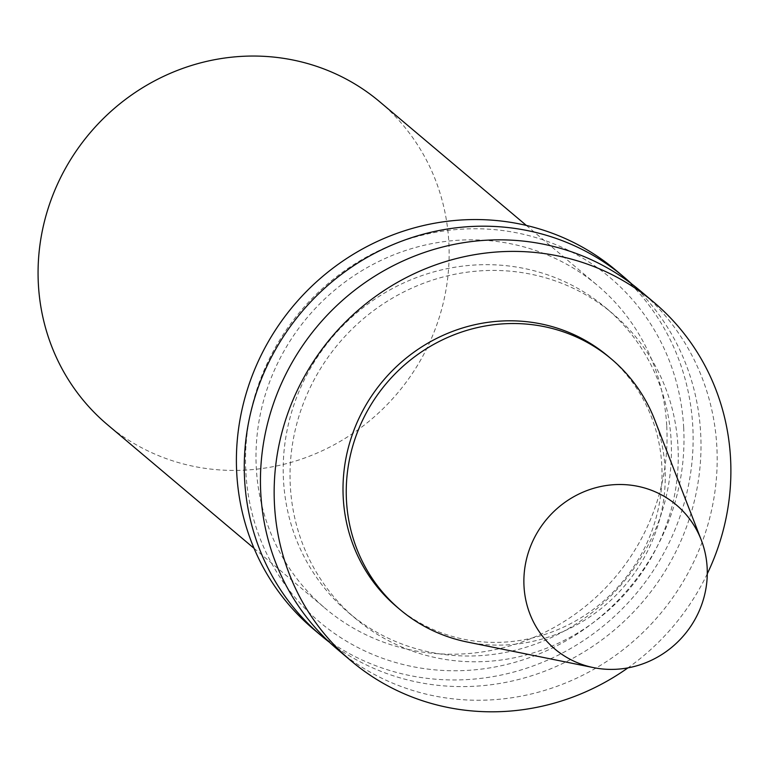 <?xml version="1.0" encoding="UTF-8"?>
<svg xmlns="http://www.w3.org/2000/svg" width="769" height="769" viewBox="0 0 769 769"><rect width="100%" height="100%" fill="white"/><g stroke="black" fill="none" stroke-linecap="round" stroke-linejoin="round"><path stroke-width="0.58" stroke-dasharray="3.85 2.88" d="M654.707 419.855A163.912 156.318 -49.9 0 1 665.031 468.11A163.912 156.318 -49.9 0 1 467.331 642.038M608.183 356.307A163.912 156.318 -49.9 0 1 661.801 465.38A163.912 156.318 -49.9 0 1 571.973 622.928A163.912 156.318 -49.9 0 1 396.842 606.895M707.278 573.799A234.66 223.798 -49.9 0 1 627.927 667.876M640.096 290.672A234.66 223.798 -49.9 0 1 716.852 446.827A234.66 223.798 -49.9 0 1 588.256 672.375A234.66 223.798 -49.9 0 1 337.524 649.43M677.97 446.376A199.459 190.231 -49.9 0 1 568.666 638.087A199.459 190.231 -49.9 0 1 355.547 618.584A199.459 190.231 -49.9 0 1 338.725 343.464A199.459 190.231 -49.9 0 1 612.73 313.637A199.459 190.231 -49.9 0 1 677.97 446.376M671.135 440.599A199.459 190.231 -49.9 0 1 561.831 632.32A199.459 190.231 -49.9 0 1 348.713 612.816A199.459 190.231 -49.9 0 1 331.891 337.697A199.459 190.231 -49.9 0 1 605.895 307.869A199.459 190.231 -49.9 0 1 671.135 440.599M631.839 284.049A234.66 223.798 -49.9 0 1 700.665 433.178A234.66 223.798 -49.9 0 1 576.913 656.072A234.66 223.798 -49.9 0 1 329.603 642.403M616.036 270.38A234.66 223.798 -49.9 0 1 692.792 426.535A234.66 223.798 -49.9 0 1 564.196 652.083A234.66 223.798 -49.9 0 1 313.473 629.138M683.67 427.468A225.269 214.849 -49.9 0 1 365.611 651.314A225.269 214.849 -49.9 0 1 344.983 270.486A225.269 214.849 -49.9 0 1 683.67 427.468M666.752 426.132A211.187 201.42 -49.9 0 1 551.017 629.129A211.187 201.42 -49.9 0 1 325.364 608.471A211.187 201.42 -49.9 0 1 307.552 317.174A211.187 201.42 -49.9 0 1 597.676 285.587A211.187 201.42 -49.9 0 1 666.752 426.132M379.751 101.796A211.187 201.42 -49.9 0 1 448.836 242.341A211.187 201.42 -49.9 0 1 333.102 445.338A211.187 201.42 -49.9 0 1 107.439 424.68M348.713 612.816L355.547 618.584M605.895 307.869L612.73 313.637M254.03 548.307L325.364 608.471M526.342 225.423L597.676 285.587"/><path stroke-width="1.15" d="M707.153 567.628A94.231 89.877 -49.9 0 1 593.485 667.617A94.231 89.877 -49.9 0 1 546.874 519.008A94.231 89.877 -49.9 0 1 701.213 539.886A94.231 89.877 -49.9 0 1 707.153 567.628M593.485 667.617L467.331 642.038A163.912 156.318 -49.9 0 1 400.082 609.625A163.912 156.318 -49.9 0 1 386.249 383.548A163.912 156.318 -49.9 0 1 611.422 359.036A163.912 156.318 -49.9 0 1 654.707 419.855L701.213 539.886M400.082 609.625L396.842 606.895A163.912 156.318 -49.9 0 1 383.02 380.818A163.912 156.318 -49.9 0 1 608.183 356.307L611.422 359.036M627.927 667.876A234.66 223.798 -49.9 0 1 351.231 660.984A234.66 223.798 -49.9 0 1 331.439 337.322A234.66 223.798 -49.9 0 1 653.794 302.227A234.66 223.798 -49.9 0 1 730.55 458.382A234.66 223.798 -49.9 0 1 707.278 573.799M351.231 660.984L337.524 649.43A234.66 223.798 -49.9 0 1 317.732 325.768A234.66 223.798 -49.9 0 1 640.096 290.672L653.794 302.227M329.603 642.403A234.66 223.798 -49.9 0 1 321.346 635.78A234.66 223.798 -49.9 0 1 301.554 312.118A234.66 223.798 -49.9 0 1 623.919 277.023A234.66 223.798 -49.9 0 1 631.839 284.049M321.346 635.78L313.473 629.138A234.66 223.798 -49.9 0 1 293.681 305.476A234.66 223.798 -49.9 0 1 616.036 270.38L623.919 277.023M254.03 548.307L107.439 424.68A211.187 201.42 -49.9 0 1 89.627 133.383A211.187 201.42 -49.9 0 1 379.751 101.796L526.342 225.423"/></g></svg>
